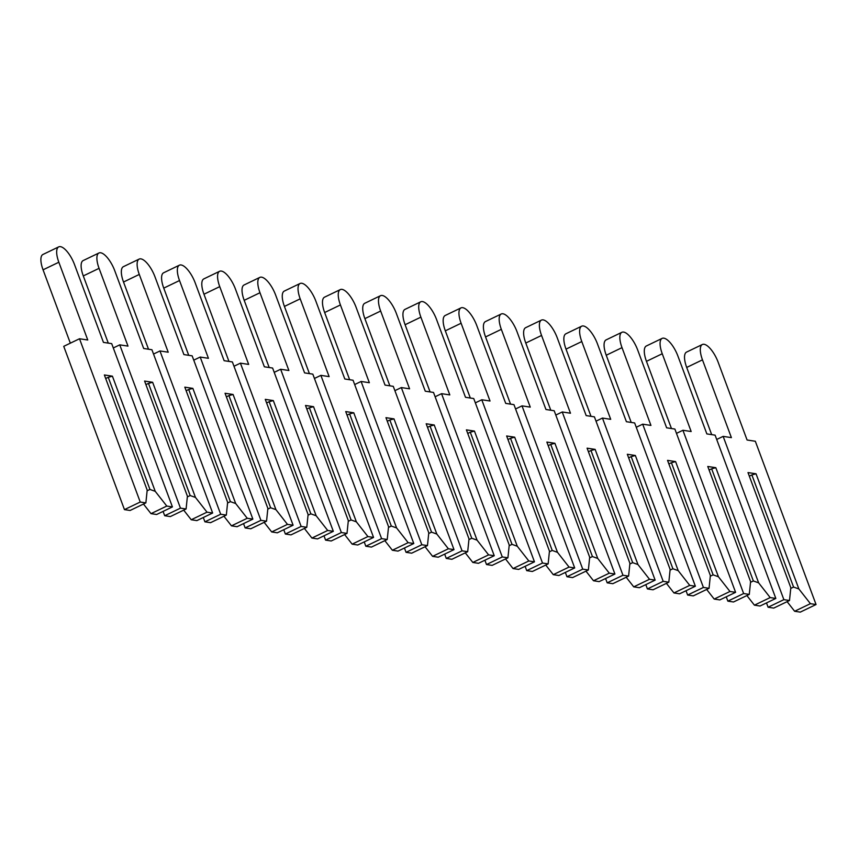 <?xml version="1.0" encoding="UTF-8"?>
<svg xmlns="http://www.w3.org/2000/svg" width="859" height="859" viewBox="0 0 859 859"><rect width="100%" height="100%" fill="white"/><g stroke="black" fill="none" stroke-linecap="round" stroke-linejoin="round"><path stroke-width="1.29" d="M145.869 502.891L147.19 490.113L104.368 374.964L112.411 376.178L155.232 491.337L166.786 506.058L151.012 513.65L156.639 514.498L172.423 506.917L111.691 343.632L103.445 342.387L74.529 264.615A18.361 6.754 64.3 0 0 58.723 246.877A18.361 6.754 64.3 0 0 58.841 262.231L87.758 340.003L79.511 338.757L140.232 502.032L145.869 502.891L130.096 510.471L124.458 509.623L63.738 346.338L79.511 338.757M58.723 246.877L42.95 254.468A18.361 6.754 64.3 0 0 43.057 269.823L70.341 343.171M143.474 504.04L151.012 513.65M105.689 378.518L108.245 377.294L149.949 489.447L147.114 490.8M149.949 489.447L155.232 491.337M166.786 506.058L172.423 506.917M140.232 502.032L124.458 509.623M108.245 377.294L112.411 376.178M186.092 508.99L187.412 496.212L144.591 381.063L152.634 382.287L195.465 497.436L207.008 512.168L191.235 519.749L196.872 520.608L212.645 513.016L151.925 349.742L143.678 348.486L114.752 270.714A18.361 6.754 64.3 0 0 98.957 252.986A18.361 6.754 64.3 0 0 99.064 268.341L127.991 346.113L119.745 344.856L180.465 508.141L186.092 508.99L170.318 516.581L164.692 515.722L163.081 511.406M98.957 252.986L83.173 260.567A18.361 6.754 64.3 0 0 83.291 275.922L108.277 343.117M183.697 510.139L191.235 519.749M145.912 384.628L148.467 383.393L190.172 495.546L187.348 496.899M190.172 495.546L195.465 497.436M207.008 512.168L212.645 513.016M119.745 344.856L113.302 347.959M180.465 508.141L164.692 515.722M148.467 383.393L152.634 382.287M226.325 515.089L227.646 502.322L184.814 387.162L192.867 388.386L235.688 503.535L247.242 518.267L231.468 525.848L237.095 526.707L252.868 519.115L192.148 355.841L183.901 354.584L154.974 276.813A18.361 6.754 64.3 0 0 139.179 259.085A18.361 6.754 64.3 0 0 139.287 274.44L168.214 352.211L159.967 350.955L220.688 514.24L226.325 515.089L210.552 522.68L204.914 521.821L203.304 517.505M139.179 259.085L123.406 266.666A18.361 6.754 64.3 0 0 123.513 282.02L148.51 349.216M223.931 516.238L231.468 525.848M186.145 390.727L188.701 389.492L230.405 501.645L227.571 503.009M230.405 501.645L235.688 503.535M247.242 518.267L252.868 519.115M159.967 350.955L153.525 354.058M220.688 514.24L204.914 521.821M188.701 389.492L192.867 388.386M266.548 521.188L267.868 508.421L225.047 393.261L233.09 394.485L275.922 509.634L287.464 524.366L271.691 531.946L277.328 532.805L293.102 525.214L232.381 361.94L224.124 360.694L195.208 282.912A18.361 6.754 64.3 0 0 179.402 265.184A18.361 6.754 64.3 0 0 179.52 280.539L208.436 358.31L200.19 357.054L260.921 520.339L266.548 521.188L250.774 528.779L245.137 527.92L243.537 523.603M179.402 265.184L163.629 272.775A18.361 6.754 64.3 0 0 163.747 288.119L188.733 355.325M264.153 522.347L271.691 531.946M226.368 396.826L228.923 395.602L270.628 507.744L267.804 509.108M270.628 507.744L275.922 509.634M287.464 524.366L293.102 525.214M200.19 357.054L193.758 360.157M260.921 520.339L245.137 527.92M228.923 395.602L233.09 394.485M306.781 527.297L308.102 514.52L265.27 399.36L273.323 400.584L316.144 515.744L327.698 530.465L311.914 538.056L317.551 538.904L333.324 531.324L272.604 368.039L264.357 366.793L235.43 289.021A18.361 6.754 64.3 0 0 219.636 271.283A18.361 6.754 64.3 0 0 219.743 286.638L248.67 364.409L240.423 363.164L301.144 526.438L306.781 527.297L290.997 534.878L285.371 534.03L283.76 529.713M219.636 271.283L203.862 278.874A18.361 6.754 64.3 0 0 203.97 294.229L228.956 361.424M304.387 528.446L311.914 538.056M266.601 402.925L269.146 401.701L310.861 513.843L308.027 515.207M310.861 513.843L316.144 515.744M327.698 530.465L333.324 531.324M240.423 363.164L233.981 366.256M301.144 526.438L285.371 534.03M269.146 401.701L273.323 400.584M347.004 533.396L348.324 520.618L305.503 405.469L313.546 406.683L356.367 521.842L367.92 536.564L352.147 544.155L357.773 545.003L373.558 537.423L312.826 374.137L304.58 372.892L275.664 295.12A18.361 6.754 64.3 0 0 259.858 277.382A18.361 6.754 64.3 0 0 259.976 292.736L288.892 370.508L280.646 369.263L341.367 532.537L347.004 533.396L331.23 540.977L325.593 540.128L323.993 535.812M259.858 277.382L244.085 284.973A18.361 6.754 64.3 0 0 244.192 300.328L269.189 367.523M344.609 534.545L352.147 544.155M306.824 409.024L309.38 407.8L351.084 519.942L348.249 521.306M351.084 519.942L356.367 521.842M367.92 536.564L373.558 537.423M280.646 369.263L274.204 372.355M341.367 532.537L325.593 540.128M309.38 407.8L313.546 406.683M387.226 539.495L388.558 526.717L345.726 411.568L353.768 412.792L396.6 527.941L408.143 542.663L392.37 550.254L398.007 551.113L413.78 543.522L353.06 380.247L344.813 378.991L315.887 301.219A18.361 6.754 64.3 0 0 300.092 283.491A18.361 6.754 64.3 0 0 300.199 298.835L329.126 376.618L320.879 375.362L381.6 538.636L387.226 539.495L371.453 547.086L365.827 546.227L364.216 541.911M300.092 283.491L284.308 291.072A18.361 6.754 64.3 0 0 284.426 306.427L309.412 373.622M384.832 540.644L392.37 550.254M347.047 415.133L349.602 413.898L391.307 526.052L388.483 527.405M391.307 526.052L396.6 527.941M408.143 542.663L413.78 543.522M320.879 375.362L314.437 378.454M381.6 538.636L365.827 546.227M349.602 413.898L353.768 412.792M427.46 545.594L428.781 532.827L385.959 417.667L394.002 418.891L436.823 534.04L448.377 548.772L432.603 556.353L438.23 557.212L454.003 549.62L393.282 386.346L385.036 385.09L356.109 307.318A18.361 6.754 64.3 0 0 340.314 289.59A18.361 6.754 64.3 0 0 340.422 304.945L369.349 382.717L361.102 381.46L421.823 544.746L427.46 545.594L411.686 553.185L406.049 552.326L404.449 548.01M340.314 289.59L324.541 297.171A18.361 6.754 64.3 0 0 324.648 312.526L349.645 379.721M425.065 546.743L432.603 556.353M387.28 421.232L389.836 419.997L431.54 532.15L428.705 533.514M431.54 532.15L436.823 534.04M448.377 548.772L454.003 549.62M361.102 381.46L354.66 384.564M421.823 544.746L406.049 552.326M389.836 419.997L394.002 418.891M467.683 551.693L469.003 538.926L426.182 423.766L434.224 424.99L477.056 540.139L488.599 554.871L472.826 562.452L478.463 563.311L494.236 555.719L433.516 392.445L425.269 391.199L396.343 313.417A18.361 6.754 64.3 0 0 380.537 295.689A18.361 6.754 64.3 0 0 380.655 311.044L409.571 388.816L401.325 387.559L462.056 550.844L467.683 551.693L451.909 559.284L446.272 558.425L444.672 554.109M380.537 295.689L364.764 303.281A18.361 6.754 64.3 0 0 364.882 318.625L389.868 385.831M465.288 552.852L472.826 562.452M427.503 427.331L430.058 426.107L471.763 538.249L468.939 539.613M471.763 538.249L477.056 540.139M488.599 554.871L494.236 555.719M401.325 387.559L394.893 390.662M462.056 550.844L446.272 558.425M430.058 426.107L434.224 424.99M507.916 557.802L509.237 545.025L466.405 429.865L474.458 431.089L517.279 546.249L528.833 560.97L513.048 568.561L518.686 569.41L534.459 561.829L473.738 398.544L465.492 397.298L436.565 319.527A18.361 6.754 64.3 0 0 420.77 301.788A18.361 6.754 64.3 0 0 420.878 317.143L449.805 394.915L441.558 393.669L502.279 556.943L507.916 557.802L492.132 565.383L486.505 564.535L484.895 560.218M420.77 301.788L404.997 309.38A18.361 6.754 64.3 0 0 405.104 324.734L430.091 391.929M505.522 558.951L513.048 568.561M467.736 433.43L470.281 432.206L511.996 544.348L509.162 545.712M511.996 544.348L517.279 546.249M528.833 560.97L534.459 561.829M441.558 393.669L435.116 396.761M502.279 556.943L486.505 564.535M470.281 432.206L474.458 431.089M548.139 563.901L549.459 551.124L506.638 435.975L514.681 437.188L557.502 552.348L569.055 567.069L553.282 574.66L558.908 575.509L574.692 567.928L513.961 404.643L505.715 403.397L476.799 325.625A18.361 6.754 64.3 0 0 460.993 307.887A18.361 6.754 64.3 0 0 461.111 323.242L490.027 401.013L481.781 399.768L542.501 563.042L548.139 563.901L532.365 571.482L526.728 570.634L525.128 566.317M460.993 307.887L445.22 315.478A18.361 6.754 64.3 0 0 445.327 330.833L470.324 398.028M545.744 565.05L553.282 574.66M507.959 439.529L510.514 438.305L552.219 550.447L549.395 551.811M552.219 550.447L557.502 552.348M569.055 567.069L574.692 567.928M481.781 399.768L475.338 402.86M542.501 563.042L526.728 570.634M510.514 438.305L514.681 437.188M588.361 570L589.693 557.223L546.861 442.074L554.903 443.287L597.735 558.447L609.278 573.168L593.505 580.759L599.142 581.618L614.915 574.027L554.195 410.752L545.948 409.496L517.021 331.724A18.361 6.754 64.3 0 0 501.226 313.997A18.361 6.754 64.3 0 0 501.334 329.341L530.261 407.123L522.014 405.867L582.735 569.141L588.361 570L572.588 577.592L566.961 576.733L565.351 572.416M501.226 313.997L485.442 321.577A18.361 6.754 64.3 0 0 485.56 336.932L510.547 404.127M585.967 571.149L593.505 580.759M548.182 445.638L550.737 444.404L592.442 556.557L589.618 557.91M592.442 556.557L597.735 558.447M609.278 573.168L614.915 574.027M522.014 405.867L515.572 408.959M582.735 569.141L566.961 576.733M550.737 444.404L554.903 443.287M628.595 576.099L629.915 563.332L587.094 448.173L595.137 449.397L637.958 564.546L649.511 579.277L633.738 586.858L639.364 587.717L655.138 580.126L594.417 416.851L586.171 415.595L557.244 337.823A18.361 6.754 64.3 0 0 541.449 320.096A18.361 6.754 64.3 0 0 541.557 335.45L570.483 413.222L562.237 411.966L622.958 575.251L628.595 576.099L612.821 583.691L607.184 582.831L605.584 578.515M541.449 320.096L525.676 327.676A18.361 6.754 64.3 0 0 525.783 343.031L550.78 410.226M626.2 577.248L633.738 586.858M588.415 451.737L590.971 450.503L632.675 562.656L629.84 564.019M632.675 562.656L637.958 564.546M649.511 579.277L655.138 580.126M562.237 411.966L555.794 415.069M622.958 575.251L607.184 582.831M590.971 450.503L595.137 449.397M668.817 582.198L670.138 569.431L627.317 454.271L635.359 455.495L678.191 570.644L689.734 585.376L673.961 592.957L679.598 593.816L695.371 586.225L634.651 422.95L626.404 421.705L597.477 343.922A18.361 6.754 64.3 0 0 581.672 326.195A18.361 6.754 64.3 0 0 581.79 341.549L610.706 419.321L602.46 418.065L663.191 581.35L668.817 582.198L653.044 589.789L647.407 588.93L645.807 584.614M581.672 326.195L565.898 333.786A18.361 6.754 64.3 0 0 566.017 349.13L591.003 416.336M666.423 583.358L673.961 592.957M628.638 457.836L631.193 456.612L672.898 568.755L670.074 570.118M672.898 568.755L678.191 570.644M689.734 585.376L695.371 586.225M602.46 418.065L596.028 421.168M663.191 581.35L647.407 588.93M631.193 456.612L635.359 455.495M709.051 588.308L710.372 575.53L667.54 460.37L675.593 461.594L718.414 576.754L729.967 591.475L714.194 599.067L719.821 599.915L735.594 592.334L674.873 429.049L666.627 427.803L637.7 350.032A18.361 6.754 64.3 0 0 621.905 332.293A18.361 6.754 64.3 0 0 622.013 347.648L650.939 425.42L642.693 424.174L703.414 587.449L709.051 588.308L693.267 595.888L687.64 595.04L686.03 590.724M621.905 332.293L606.132 339.885A18.361 6.754 64.3 0 0 606.239 355.239L631.225 422.435M706.656 589.457L714.194 599.067M668.871 463.935L671.416 462.711L713.131 574.854L710.296 576.217M713.131 574.854L718.414 576.754M729.967 591.475L735.594 592.334M642.693 424.174L636.251 427.267M703.414 587.449L687.64 595.04M671.416 462.711L675.593 461.594M749.273 594.407L750.594 581.629L707.773 466.48L715.815 467.693L758.637 582.853L770.19 597.574L754.417 605.166L760.043 606.014L775.827 598.433L715.096 435.148L706.85 433.902L677.934 356.131A18.361 6.754 64.3 0 0 662.128 338.392A18.361 6.754 64.3 0 0 662.246 353.747L691.162 431.519L682.916 430.273L743.636 593.548L749.273 594.407L733.5 601.987L727.863 601.139L726.263 596.822M662.128 338.392L646.355 345.984A18.361 6.754 64.3 0 0 646.462 361.338L671.459 428.534M746.879 595.555L754.417 605.166M709.094 470.034L711.649 468.81L753.354 580.952L750.53 582.316M753.354 580.952L758.637 582.853M770.19 597.574L775.827 598.433M682.916 430.273L676.473 433.365M743.636 593.548L727.863 601.139M711.649 468.81L715.815 467.693M789.496 600.505L790.828 587.728L747.996 472.579L756.038 473.792L798.87 588.952L810.424 603.673L794.639 611.264L800.277 612.123L816.05 604.532L755.329 441.258L747.083 440.001L718.156 362.23A18.361 6.754 64.3 0 0 702.361 344.502A18.361 6.754 64.3 0 0 702.469 359.846L731.396 437.628L723.149 436.372L783.87 599.646L789.496 600.505L773.723 608.097L768.096 607.238L766.486 602.921M702.361 344.502L686.577 352.083A18.361 6.754 64.3 0 0 686.695 367.437L711.681 434.633M787.112 601.654L794.639 611.264M749.327 476.144L751.872 474.909L793.576 587.062L790.752 588.415M793.576 587.062L798.87 588.952M810.424 603.673L816.05 604.532M723.149 436.372L716.707 439.464M783.87 599.646L768.096 607.238M751.872 474.909L756.038 473.792M58.841 262.231L43.057 269.823M99.064 268.341L83.291 275.922M139.287 274.44L123.513 282.02M179.52 280.539L163.747 288.119M219.743 286.638L203.97 294.229M259.976 292.736L244.192 300.328M300.199 298.835L284.426 306.427M340.422 304.945L324.648 312.526M380.655 311.044L364.882 318.625M420.878 317.143L405.104 324.734M461.111 323.242L445.327 330.833M501.334 329.341L485.56 336.932M541.557 335.45L525.783 343.031M581.79 341.549L566.017 349.13M622.013 347.648L606.239 355.239M662.246 353.747L646.462 361.338M702.469 359.846L686.695 367.437"/></g></svg>
